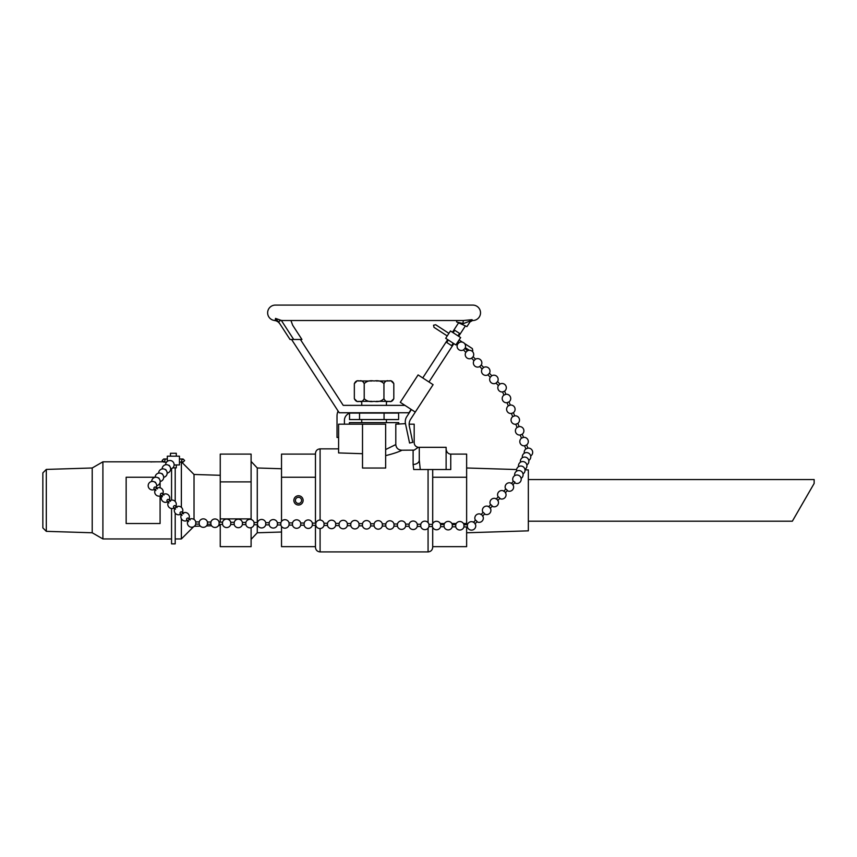 <?xml version="1.0" encoding="UTF-8"?>
<svg xmlns="http://www.w3.org/2000/svg" width="857" height="857" viewBox="0 0 857 857"><rect width="100%" height="100%" fill="white"/><g stroke="black" fill="none" stroke-linecap="round" stroke-linejoin="round"><path stroke-width="1.29" d="M411.135 409.4L408.95 412.763L339.211 412.763L291.573 339.479M465.405 325.906L458.656 336.287M453.878 343.636L428.961 381.976M300.4 339.479L343.228 405.361L404.933 405.361M315.462 454.103L281.525 454.103L281.525 521.42M281.525 526.466L281.525 546.659L315.462 546.659M281.525 532.026L257.271 532.775L257.271 524.741M257.271 522.556L257.271 467.986L251.101 461.42M466.637 532.775L528.341 530.847L528.341 469.915L525.02 469.818M799.913 508.094L808.826 492.668M528.341 521.206L792.35 521.206L814.15 483.444L814.15 479.556L528.341 479.556M422.747 377.937L447.675 339.597M452.453 332.259L458.581 322.821M448.329 340.025L446.743 342.479L451.628 345.65L453.224 343.207M457.992 335.858L459.577 333.427L454.692 330.256L453.107 332.687M176.296 456.181L176.296 453.278L170.468 453.278L170.468 456.181M172.793 467.858L176.296 467.858L176.296 464.944M171.561 468.65L171.561 500.092M171.561 508.544L171.561 543.874L175.203 543.874L175.203 513.107M175.203 501.474L175.203 467.858M220.249 475.292L194.025 474.467L194.025 519.428M152.417 461.869L150.832 461.966M46.31 469.422L46.31 531.34L42.85 527.891L42.85 472.882L46.31 469.422L92.213 467.986L102.904 461.816L162.766 461.816M152.953 461.869L156.113 461.837M160.088 495.989L160.088 523.52L126.15 523.52L126.15 477.242L155.171 477.242M160.088 482.362L160.088 487.783M92.213 467.986L92.213 532.775L102.904 538.946L171.561 538.946M102.904 461.816L102.904 538.946M181.373 462.105L181.373 507.323M181.373 518.753L181.373 538.946L175.203 538.946M194.025 474.467L181.373 461.816M220.249 518.881L220.249 454.103L251.101 454.103L251.101 518.881L220.249 518.881L220.249 522.17M251.101 527.666L251.101 546.659L220.249 546.659L220.249 524.355M220.249 481.891L251.101 481.891M251.101 519.481L251.101 518.881M455.431 344.643L445.683 338.311L450.461 330.963L460.648 337.583L456.899 343.303L457.659 344.086L459.181 342.564M459.223 342.554L458.088 341.514M178.931 464.944L174.142 464.944M179.199 456.181L167.308 456.181L167.308 461.366M457.681 344.043L457.659 344.086A4.253 4.253 0 0 0 463.455 349.913L464.965 348.403A4.253 4.253 0 0 0 459.213 342.543M465.833 352.334L463.455 349.913M473.975 360.636L471.596 358.215A4.253 4.253 0 0 1 465.812 352.377L467.333 350.867M471.596 358.215L473.118 356.694L475.485 359.158M498.41 385.564A4.253 4.253 0 0 0 502.641 391.938L504.602 391.146A4.253 4.253 0 0 0 501.141 383.582A4.253 4.253 0 0 0 499.963 384.032L498.431 385.532M498.42 385.575L496.01 383.122L497.563 381.59L499.974 384.043M496.053 383.111A4.253 4.253 0 0 1 490.258 377.262L491.779 375.752M490.268 377.273L487.858 374.82L489.422 373.288L491.822 375.741A4.253 4.253 0 0 1 497.553 381.633M482.127 368.938L483.627 367.46M487.901 374.809A4.253 4.253 0 0 1 482.105 368.971L479.706 366.528L481.27 364.996L483.669 367.449A4.253 4.253 0 0 1 489.401 373.331M479.749 366.517A4.253 4.253 0 0 1 473.953 360.668L475.528 359.147A4.253 4.253 0 0 1 481.248 365.039M504.602 391.146L505.887 394.284A4.253 4.253 0 0 1 509.004 401.912L510.29 405.061M503.927 395.088L505.93 394.295M508.33 405.854L507.001 402.704L509.004 401.912M511.404 413.47L511.447 413.481A4.253 4.253 0 0 1 508.297 405.875L510.322 405.061A4.253 4.253 0 0 1 513.397 412.678L514.682 415.827M511.447 413.481L513.397 412.678M527.88 448.136L525.919 448.939M524.302 453.224A4.253 4.253 0 0 1 525.887 448.961L524.591 445.79L526.616 444.965L527.923 448.136A4.253 4.253 0 0 1 530.697 455.956M521.527 438.163L523.477 437.37M524.634 445.79A4.253 4.253 0 0 1 521.495 438.184L520.199 435.013L522.224 434.188L523.52 437.37M517.125 427.397L519.085 426.593M520.242 435.024A4.253 4.253 0 0 1 517.092 427.418L515.796 424.247L517.821 423.422L519.128 426.604M512.722 416.631L514.725 415.827A4.253 4.253 0 0 1 517.799 423.454M511.275 483.519L513.514 481.227L514.971 482.191L512.84 485.051M503.691 491.297L505.93 489.004L507.505 490.525L505.266 492.818M496.117 499.074L498.356 496.771L499.92 498.303L497.681 500.595M473.385 522.395L475.624 520.092L477.199 521.624L474.949 523.916M480.97 514.618L483.198 512.325L484.773 513.846L482.534 516.15M488.544 506.841L490.782 504.548L492.347 506.069L490.108 508.372M467.408 524.763L467.386 526.948A4.253 4.253 0 0 0 475.753 525.984A4.253 4.253 0 0 0 467.408 524.763L463.958 524.72L463.937 526.905L467.386 526.948M463.958 524.72A4.253 4.253 0 0 0 455.742 524.634L455.72 526.819A4.253 4.253 0 0 0 463.937 526.905M455.742 524.634L452.303 524.602L452.282 526.787L455.72 526.819M452.303 524.602A4.253 4.253 0 0 0 444.087 524.516L444.065 526.701A4.253 4.253 0 0 0 452.282 526.787M405.64 526.155L405.661 524.109L409.1 524.152L409.078 526.337A4.253 4.253 0 0 0 417.295 526.423L420.744 526.455A4.253 4.253 0 0 0 428.961 526.541L432.399 526.584A4.253 4.253 0 0 0 440.616 526.669L444.065 526.701M409.1 524.152A4.253 4.253 0 0 1 417.316 524.238L417.295 526.423M417.316 524.238L420.766 524.27L420.744 526.455M420.766 524.27A4.253 4.253 0 0 1 428.982 524.355L428.961 526.541M428.982 524.355L432.421 524.388L432.399 526.584M432.421 524.388A4.253 4.253 0 0 1 440.637 524.484L440.616 526.669M405.661 524.109A4.253 4.253 0 0 0 397.444 524.023L397.423 526.069M397.444 524.023L394.006 523.991L393.984 526.027M394.006 523.991A4.253 4.253 0 0 0 385.789 523.906L385.768 525.941M385.789 523.906L382.34 523.863L382.318 525.909M382.34 523.863A4.253 4.253 0 0 0 374.123 523.777L374.102 525.823M335.676 525.416L335.698 523.381L339.147 523.413L339.126 525.459M339.147 523.413A4.253 4.253 0 0 1 347.364 523.498L347.342 525.545M347.364 523.498L350.802 523.541L350.781 525.577M350.802 523.541A4.253 4.253 0 0 1 359.019 523.627L358.997 525.662M359.019 523.627L362.468 523.659L362.447 525.695M362.468 523.659A4.253 4.253 0 0 1 370.685 523.745L370.663 525.78M327.481 523.37L327.46 525.33M324.042 523.338L324.021 525.448L327.46 525.48A4.253 4.253 0 0 0 335.676 525.566L339.126 525.598A4.253 4.253 0 0 0 347.342 525.684L350.781 525.727A4.253 4.253 0 0 0 358.997 525.812L362.447 525.844A4.253 4.253 0 0 0 370.663 525.93L374.102 525.973A4.253 4.253 0 0 0 382.318 526.059L385.757 526.091A4.253 4.253 0 0 0 393.974 526.177L397.423 526.209A4.253 4.253 0 0 0 405.64 526.294L409.078 526.337M315.826 523.252L315.805 525.362A4.253 4.253 0 0 0 324.021 525.448M312.377 523.22L312.355 525.32L315.805 525.362M304.16 523.124L304.139 525.234A4.253 4.253 0 0 0 312.355 525.32M257.529 522.641L257.507 524.752A4.253 4.253 0 0 0 265.724 524.838L265.745 522.727M269.184 522.759L269.162 524.87A4.253 4.253 0 0 0 277.379 524.955L280.817 524.987A4.253 4.253 0 0 0 289.034 525.073L292.483 525.116A4.253 4.253 0 0 0 300.7 525.202L304.139 525.234M277.4 522.845L277.379 524.955M280.85 522.888L280.817 524.987M289.066 522.974L289.034 525.073M292.505 523.006L292.483 525.116M300.721 523.091L300.7 525.202M254.079 522.524A4.253 4.253 0 0 0 245.863 522.438L245.841 524.623A4.253 4.253 0 0 0 254.058 524.709L254.079 522.524L257.529 522.556A4.253 4.253 0 0 1 265.745 522.641L269.184 522.684A4.253 4.253 0 0 1 277.4 522.77L280.85 522.802A4.253 4.253 0 0 1 289.066 522.888L292.505 522.931A4.253 4.253 0 0 1 300.721 523.016L304.16 523.049A4.253 4.253 0 0 1 312.377 523.134L315.826 523.166A4.253 4.253 0 0 1 324.042 523.252L327.481 523.295A4.253 4.253 0 0 1 335.698 523.381M257.507 524.752L254.058 524.709M245.863 522.438L242.424 522.406L242.413 523.273L242.402 524.591L245.841 524.623M242.424 522.406A4.253 4.253 0 0 0 234.207 522.32L234.186 524.505A4.253 4.253 0 0 0 242.402 524.591M195.782 521.913A4.253 4.253 0 0 0 188.015 520.777A4.253 4.253 0 0 0 189.986 526.873A4.253 4.253 0 0 0 195.76 524.098L195.782 521.913L199.231 521.945L199.199 524.13A4.253 4.253 0 0 0 207.415 524.227L210.865 524.259A4.253 4.253 0 0 0 219.081 524.345L222.52 524.377A4.253 4.253 0 0 0 230.737 524.463L234.186 524.505M199.231 521.945A4.253 4.253 0 0 1 207.437 522.031L207.415 524.227M207.437 522.031L210.886 522.074L210.865 524.259M210.886 522.074A4.253 4.253 0 0 1 219.103 522.159L219.081 524.345M219.103 522.159L222.541 522.192L222.52 524.377M222.541 522.192A4.253 4.253 0 0 1 230.758 522.277L230.737 524.463M190.115 519.985L188.186 518.142A1.093 0.696 133.5 0 0 186.676 519.728L188.604 521.57M183.569 513.772L181.641 511.929A1.093 0.696 133.5 0 0 180.131 513.514L182.07 515.357M155.92 490.493L153.992 488.661A1.093 0.696 -46.5 0 1 155.492 487.076L157.42 488.908M163.966 495.121L162.027 493.289A1.093 0.696 133.5 0 0 160.527 494.875L162.455 496.706M170.5 501.334L168.572 499.502A1.093 0.696 133.5 0 0 167.061 501.088L168.99 502.92M177.035 507.548L175.107 505.716A1.093 0.696 133.5 0 0 173.596 507.301L175.535 509.133M155.738 482.994A1.093 0.964 -140.2 0 0 154.485 481.945M159.231 478.806A1.093 0.964 -140.2 0 0 157.967 477.767M169.697 466.251A1.093 0.964 -140.2 0 0 168.443 465.201M166.204 470.439A1.093 0.964 -140.2 0 0 164.951 469.39M162.723 474.628A1.093 0.964 -140.2 0 0 161.459 473.578M516.61 469.55L466.637 467.986M281.321 320.411L275.515 318.408L280.753 320.325L278.525 321.771L290.03 339.479L293.705 339.479L281.321 320.411L282.917 320.518M290.919 320.518L292.698 325.264L301.943 339.479L293.705 339.479M472.057 319.693L472.646 320.518L472.057 319.693L472.646 320.518L472.057 319.693L463.358 320.518L462.684 324.674L466.947 326.603L470.75 320.764L463.38 323.603L470.75 320.764A3.085 2.914 33 0 1 472.057 319.693L472.646 320.518A7.713 7.713 0 0 0 480.52 312.805A7.713 7.713 0 0 0 472.753 305.092M462.684 324.674L459.202 323.1L463.38 323.603L457.038 322.125M274.401 320.454C275.011 320.914 275.386 320.229 275.515 318.408L279.907 323.914A7.713 7.713 0 0 0 274.401 320.454A7.713 7.713 0 0 1 267.652 312.323A7.713 7.713 0 0 1 275.397 305.092M456.61 321.932L456.802 320.518M470.75 320.764L469.99 321.921L472.571 320.518L469.99 321.921A3.085 3.085 0 0 1 472.507 320.518M469.99 321.921L466.947 326.603M384.065 419.555L384.065 413.074L398.612 413.074L398.612 419.555L349.538 419.555L349.538 413.213M359.522 419.555L359.522 413.074L349.977 413.074M384.065 413.074L359.522 413.074M338.601 437.445L337.015 437.445L337.015 416.095A12.341 12.341 0 0 1 338.097 411.049M352.131 412.763A7.713 7.713 0 0 0 344.418 420.476L344.418 424.183M298.493 495.753A4.628 4.628 0 0 0 293.865 500.381A4.628 4.628 0 0 0 298.493 505.009A4.628 4.628 0 0 0 303.121 500.381A4.628 4.628 0 0 0 298.493 495.753M301.578 500.381A3.085 3.085 0 0 1 296.95 503.059A3.085 3.085 0 0 1 296.95 497.713A3.085 3.085 0 0 1 301.578 500.381M389.935 401.344C391.574 401.344 391.574 401.344 389.935 401.344M386.421 405.361L386.421 401.344L387.825 401.344L376.18 401.344M371.97 401.344L360.326 401.344M358.226 401.344C356.587 401.344 356.587 401.344 358.226 401.344M354.337 383.636L354.337 398.698C355.569 401.215 357.208 402.094 359.276 401.344C361.343 402.094 362.982 401.215 364.214 398.698C366.657 401.215 369.945 402.094 374.08 401.344C378.205 402.094 381.494 401.215 383.947 398.698C385.168 401.215 386.818 402.094 388.874 401.344C390.942 402.094 392.592 401.215 393.813 398.698L393.813 383.604C392.592 381.108 390.942 380.229 388.874 380.99C386.818 380.229 385.168 381.108 383.947 383.636C381.494 381.108 378.205 380.229 374.08 380.99C369.945 380.229 366.657 381.108 364.214 383.636C362.982 381.108 361.343 380.229 359.276 380.99C357.208 380.229 355.569 381.108 354.337 383.636L356.983 380.99M364.214 398.698L364.214 383.636L364.214 398.698M383.947 398.698L383.947 383.636L383.947 398.698M358.226 380.99C356.587 380.99 356.587 380.99 358.226 380.99M360.326 380.99L371.97 380.99M376.18 380.99L387.825 380.99M389.935 380.99C391.574 380.99 391.574 380.99 389.935 380.99M361.74 401.344L361.74 405.361M315.462 477.242L281.525 477.242M466.637 524.752L466.637 454.103L450.75 454.103A5.346 4.628 90 0 1 446.122 448.768L446.122 469.529L446.122 447.322L418.291 447.322L419.277 447.322L419.277 460.145L419.277 447.322M432.699 546.659L466.637 546.659L466.637 526.937M432.699 523.67L432.699 469.529L432.699 477.242L466.637 477.242M440.273 523.52L444.504 523.52M451.864 523.52L456.235 523.52M463.444 523.52L466.637 523.52M320.09 520.06L320.09 448.864C317.272 449.132 315.73 450.675 315.462 453.492L315.462 523.166M315.462 525.352L315.462 547.28C315.73 550.087 317.272 551.629 320.09 551.908L320.09 528.555M428.072 528.201L428.072 551.908C430.878 551.629 432.421 550.087 432.699 547.28L432.699 527.387M413.92 469.529L420.273 469.529L419.277 460.145A6.17 4.306 180 0 1 413.106 464.451L413.717 469.529M415.281 412.088L400.273 402.329L418.098 374.916L433.096 384.664L410.642 419.223A9.256 9.256 0 0 0 409.143 424.183L414.188 424.183L414.188 442.726C414.392 445.286 415.763 446.818 418.291 447.322L414.188 450.118L401.997 450.214C398.505 451.993 393.063 453.803 385.65 455.635L385.65 449.539L395.795 444.59C396.234 448.157 398.301 450.032 401.997 450.214M362.511 424.183L385.65 424.183L385.65 468.04L362.511 468.04L362.511 424.183L338.601 424.183L338.601 452.925L362.511 453.707M428.072 469.529L428.072 522.62M446.122 447.322L446.122 448.768M420.273 469.529L450.75 469.529L450.75 454.103M410.642 419.223A9.256 9.256 0 0 0 409.346 426.186L412.774 442.351L409.571 443.037L405.468 423.658L395.795 424.183L395.795 444.579L385.65 449.539M398.762 424.183L398.762 422.64L349.399 422.64L349.399 424.183M417.905 447.258L416.898 446.936M415.795 446.229L414.992 445.329M405.468 423.658A9.256 9.256 0 0 1 406.764 416.695L411.392 409.56M413.106 450.214L413.106 464.451M281.525 468.747L257.271 467.986M447.225 335.933L433.985 327.331L433.535 325.199L435.667 324.739L448.907 333.352L435.667 324.739M465.308 347.696L469.315 350.288L465.308 347.696M459.095 339.972L462.437 342.147L459.095 339.972M464.612 343.55L472.336 348.574L464.612 343.55M472.336 348.574L472.785 350.706L472.164 351.252M183.098 459.02L184.641 460.563L183.098 462.105C181.095 461.473 181.095 460.445 183.098 459.02L179.456 459.02M179.456 462.105L183.098 462.105M166.558 462.105L163.666 462.105L162.123 460.563L163.666 459.02C165.53 459.245 165.53 460.273 163.666 462.105L166.558 462.105M167.308 459.02L163.666 459.02L167.308 459.02M220.249 525.48L218.535 525.534M211.572 525.748L206.494 525.909M200.324 526.102L194.303 526.294M46.31 531.34L92.213 532.775M193.553 526.766L181.373 538.946M257.271 532.775L251.101 539.353M455.87 344.932L456.974 343.228M179.456 464.944L179.456 456.181M473.107 356.737A4.253 4.253 0 0 0 467.365 350.845L464.965 348.403M507.044 402.715A4.253 4.253 0 0 1 503.895 395.109L502.609 391.938M526.594 444.987A4.253 4.253 0 0 0 523.52 437.359M522.192 434.22A4.253 4.253 0 0 0 519.117 426.593M511.404 413.481L512.7 416.663A4.253 4.253 0 0 0 515.839 424.247M528.79 460.445A4.253 4.253 0 0 0 525.191 452.807A4.253 4.253 0 0 0 522.384 457.702M526.873 464.923A4.253 4.253 0 0 0 523.273 457.284A4.253 4.253 0 0 0 520.467 462.191M521.12 478.377A4.253 4.253 0 0 0 517.532 470.739A4.253 4.253 0 0 0 514.714 475.646M523.038 473.889A4.253 4.253 0 0 0 519.438 466.251A4.253 4.253 0 0 0 516.632 471.157M524.955 469.411A4.253 4.253 0 0 0 521.356 461.773A4.253 4.253 0 0 0 518.549 466.669M514.875 482.952A4.253 4.253 0 0 0 520.585 477.028A4.253 4.253 0 0 0 514.757 475.614A4.253 4.253 0 0 0 513.311 481.43M507.301 490.729A4.253 4.253 0 0 0 513.632 487.076A4.253 4.253 0 0 0 508.276 482.92A4.253 4.253 0 0 0 505.737 489.208M499.727 498.506A4.253 4.253 0 0 0 506.058 494.843A4.253 4.253 0 0 0 500.702 490.697A4.253 4.253 0 0 0 498.163 496.974M476.995 521.827A4.253 4.253 0 0 0 483.327 518.164A4.253 4.253 0 0 0 477.97 514.018A4.253 4.253 0 0 0 475.431 520.295M484.569 514.05A4.253 4.253 0 0 0 490.911 510.397A4.253 4.253 0 0 0 485.544 506.241A4.253 4.253 0 0 0 483.005 512.529M492.143 506.273A4.253 4.253 0 0 0 498.485 502.62A4.253 4.253 0 0 0 493.129 498.463A4.253 4.253 0 0 0 490.579 504.752M440.637 524.473L444.087 524.516M370.685 523.745L374.123 523.777M265.724 524.838L269.162 524.87M195.76 524.098L199.199 524.13M230.758 522.277L234.207 522.32M188.851 518.785A4.253 4.253 0 0 0 181.941 513.921A4.253 4.253 0 0 0 187.351 520.37M182.316 512.572A4.253 4.253 0 0 0 175.406 507.708A4.253 4.253 0 0 0 180.816 514.157M162.701 493.932A4.253 4.253 0 0 0 155.792 489.068A4.253 4.253 0 0 0 161.202 495.517M169.247 500.145A4.253 4.253 0 0 0 162.337 495.282A4.253 4.253 0 0 0 167.736 501.731M175.781 506.358A4.253 4.253 0 0 0 168.872 501.495A4.253 4.253 0 0 0 174.271 507.944M156.167 487.719A4.253 4.253 0 0 0 149.568 482.534A4.253 4.253 0 0 0 154.656 489.304M156.692 485.673A4.253 4.253 0 0 0 159.948 480.102A4.253 4.253 0 0 0 151.678 481.495M160.184 481.484A4.253 4.253 0 0 0 163.441 475.914A4.253 4.253 0 0 0 155.171 477.306M170.65 468.929A4.253 4.253 0 0 0 173.907 463.358A4.253 4.253 0 0 0 165.637 464.751M167.158 473.118A4.253 4.253 0 0 0 170.414 467.547A4.253 4.253 0 0 0 162.144 468.94M163.666 477.295A4.253 4.253 0 0 0 166.933 471.736A4.253 4.253 0 0 0 158.663 473.118M282.799 320.518L463.283 320.518M472.807 305.092L275.343 305.092M361.74 419.555L361.74 422.64M386.421 419.555L386.421 422.64M354.337 398.73L356.983 401.344M393.813 398.73L391.167 401.344M393.813 383.604L391.167 380.99M338.601 448.864L320.09 448.864M428.072 551.908L320.09 551.908"/></g></svg>
